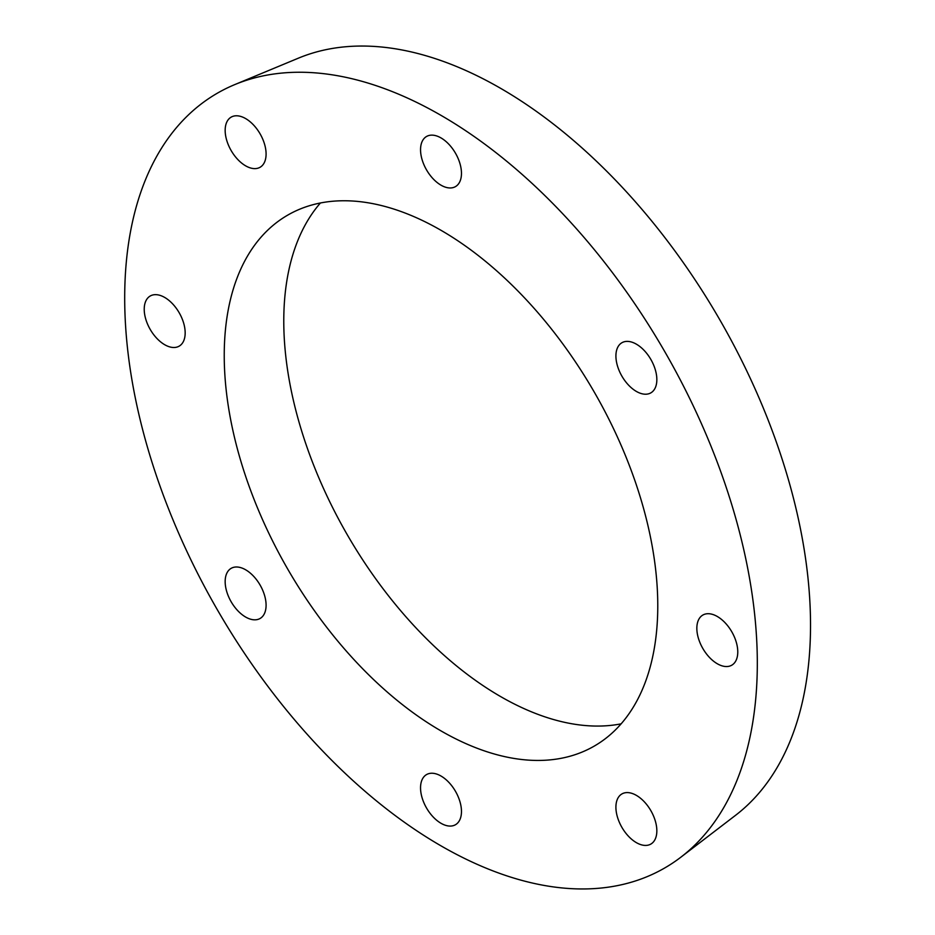 <?xml version="1.0" encoding="UTF-8"?>
<svg xmlns="http://www.w3.org/2000/svg" width="935" height="935" viewBox="0 0 935 935"><rect width="100%" height="100%" fill="white"/><g stroke="black" fill="none" stroke-linecap="round" stroke-linejoin="round"><path stroke-width="1.4" d="M650.853 392.864L650.853 392.864A28.95 16.713 60 0 1 621.904 376.15A28.95 16.713 60 0 1 621.904 342.736A28.95 16.713 60 0 1 650.853 359.449A28.95 16.713 60 0 1 650.853 392.864L650.853 392.864M461.469 173.372A28.95 16.713 60 0 1 455.474 186.614A28.95 16.713 60 0 1 426.535 169.901A28.95 16.713 60 0 1 426.535 136.487A28.95 16.713 60 0 1 448.835 144.235A28.95 16.713 60 0 1 461.469 173.372M260.094 133.845A28.95 16.713 60 0 1 260.094 167.272A28.95 16.713 60 0 1 231.155 150.558A28.95 16.713 60 0 1 231.155 117.132A28.95 16.713 60 0 1 260.094 133.845M164.7 297.447A28.95 16.713 60 0 1 183.611 322.949A28.95 16.713 60 0 1 179.169 346.149A28.95 16.713 60 0 1 150.219 329.436A28.95 16.713 60 0 1 150.219 296.009A28.95 16.713 60 0 1 164.7 297.447M231.155 568.34L231.155 568.34A28.95 16.713 60 0 1 260.094 585.053A28.95 16.713 60 0 1 260.094 618.479A28.95 16.713 60 0 1 231.155 601.766A28.95 16.713 60 0 1 231.155 568.34L231.155 568.34M420.54 787.843A28.95 16.713 60 0 1 426.535 774.589A28.95 16.713 60 0 1 455.474 791.302A28.95 16.713 60 0 1 455.474 824.728A28.95 16.713 60 0 1 433.174 816.968A28.95 16.713 60 0 1 420.54 787.843M621.904 827.37A28.95 16.713 60 0 1 621.904 793.944A28.95 16.713 60 0 1 650.853 810.657A28.95 16.713 60 0 1 650.853 844.071A28.95 16.713 60 0 1 621.904 827.37M717.309 663.756A28.95 16.713 60 0 1 698.398 638.254A28.95 16.713 60 0 1 702.84 615.055A28.95 16.713 60 0 1 731.778 631.768A28.95 16.713 60 0 1 731.778 665.194A28.95 16.713 60 0 1 717.309 663.756M124.694 297.985A447.327 258.27 60 0 1 234.778 84.594A447.327 258.27 60 0 1 664.668 351.466A447.327 258.27 60 0 1 680.844 857.208A447.327 258.27 60 0 1 331.025 759.571A447.327 258.27 60 0 1 124.694 297.985M224.236 355.452A306.551 176.984 60 0 1 287.723 215.12A306.551 176.984 60 0 1 523.951 297.248A306.551 176.984 60 0 1 657.772 605.751A306.551 176.984 60 0 1 594.274 746.083A306.551 176.984 60 0 1 358.047 663.955A306.551 176.984 60 0 1 224.236 355.452M234.778 84.594L298.44 58.145A438.386 253.105 60 0 1 719.74 319.676A438.386 253.105 60 0 1 735.576 815.297L680.844 857.208M621.132 723.842A306.551 176.984 60 0 1 398.439 608.077A306.551 176.984 60 0 1 283.772 321.079A306.551 176.984 60 0 1 320.413 202.988"/></g></svg>
